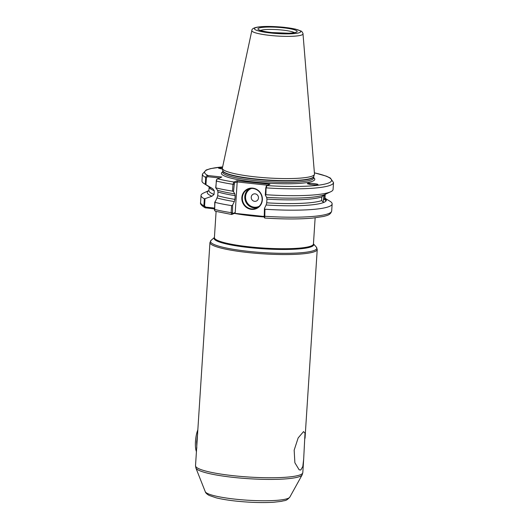 <?xml version="1.0" encoding="UTF-8"?>
<svg xmlns="http://www.w3.org/2000/svg" width="529" height="529" viewBox="0 0 529 529"><rect width="100%" height="100%" fill="white"/><g stroke="black" fill="none" stroke-linecap="round" stroke-linejoin="round"><path stroke-width="0.79" d="M214.424 237.475L211.17 240.272A53.27 7.803 3.7 0 0 248.26 251.328A53.27 7.803 3.7 0 0 316.316 247.069L317.235 249.443A53.753 7.869 -176.3 0 1 248.048 252.538A53.753 7.869 -176.3 0 1 209.953 242.507L195.518 465.699A53.753 7.869 3.7 0 0 233.613 475.736A53.753 7.869 3.7 0 0 302.806 472.635L302.145 474.87A53.369 7.816 -176.3 0 1 233.613 477.409A53.369 7.816 -176.3 0 1 195.889 468L195.518 465.699M300.809 469.997L299.176 469.838L294.878 462.749L294.164 450.153L298.151 437.939L303.534 431.611L305.015 433.099L303.666 459.265L302.806 466.485L300.809 469.997M323.94 194.91L323.206 202.052L321.672 200.59L321.619 198.798L321.91 196.887L323.51 195.075M264.236 217.128L264.44 208.466L266.12 204.981A59.691 8.742 3.7 0 0 324.965 198.044L324.958 198.084C325.778 200.722 325.639 201.013 324.548 198.964L325.051 194.421M324.965 198.011A58.15 8.517 3.7 0 1 324.965 198.044A58.15 8.517 3.7 0 1 324.958 198.084L325.203 194.355A58.15 8.517 -176.3 0 1 325.203 194.374M222.517 169.154L218.563 168.182L222.444 167.825M308.01 183.861A4.344 1.977 -145 0 1 310.735 184.502M307.878 183.444C307.693 182.584 320.706 184.224 317.479 184.654C317.664 185.514 304.651 183.874 307.878 183.444L307.733 183.543M251.42 209.365A10.752 10.21 67.1 0 1 241.839 197.648A10.752 10.21 67.1 0 1 252.789 188.139A10.752 10.21 67.1 0 1 262.371 199.856A10.752 10.21 67.1 0 1 251.42 209.365M252.888 188.496A10.335 9.813 -112.9 0 0 248.207 189.177A10.335 9.813 -112.9 0 0 242.48 200.121A10.335 9.813 -112.9 0 0 251.566 208.909A10.335 9.813 -112.9 0 0 256.248 208.228A10.335 9.813 -112.9 0 0 261.967 197.284A10.335 9.813 -112.9 0 0 252.888 188.496M254.614 201.331A3.789 3.597 67.1 0 1 251.235 197.198A3.789 3.597 67.1 0 1 255.097 193.845A3.789 3.597 67.1 0 1 258.476 197.978A3.789 3.597 67.1 0 1 254.614 201.331M302.998 33.856L314.49 174.048A46.162 6.758 -176.3 0 1 314.438 174.458A46.162 6.758 -176.3 0 1 255.077 176.851A46.162 6.758 -176.3 0 1 222.385 168.506A46.162 6.758 -176.3 0 1 222.385 168.09L251.844 30.543A25.637 3.756 -176.3 0 0 269.995 35.41A25.637 3.756 -176.3 0 0 302.998 33.856C303.401 34.061 301.914 31.099 301.047 31.059L295.38 29.082L284.364 27.336C269.162 25.835 251.553 25.809 251.844 30.543M219.555 177.975L207.679 176.693L206.396 177.585L205.721 177.44A65.695 9.621 -176.3 0 1 202.409 174.12L201.966 180.951A65.695 9.621 3.7 0 0 204.002 183.556A65.695 9.621 3.7 0 0 205.278 184.277L205.721 177.44C206.026 176.131 206.806 175.496 208.042 175.549L221.79 177.03L216.956 179.232L216.315 181.024L215.872 187.861A65.695 9.621 3.7 0 0 232.529 191.128L232.972 184.297L233.924 182.022L236.985 180.726L269.909 184.277L266.841 185.573L266.133 186.42L265.882 194.725A65.695 9.621 3.7 0 0 330.731 191.749A65.695 9.621 3.7 0 0 333.085 189.428L333.528 182.598A65.695 9.621 -176.3 0 1 266.325 187.888L266.841 185.573A63.625 9.317 3.7 0 0 326.122 183.781A63.625 9.317 3.7 0 0 314.398 172.857M215.872 187.861L217.518 190.275A59.691 8.742 3.7 0 0 217.935 190.394A59.691 8.742 3.7 0 0 234.823 193.898L233.507 191.683L232.529 191.128M204.002 183.556L209.583 187.127A59.691 8.742 3.7 0 0 212.466 188.562L205.278 184.277M217.974 192.001L217.736 195.704A58.15 8.517 3.7 0 0 234.922 199.38L235.167 195.677A58.15 8.517 -176.3 0 1 217.974 192.001L217.518 190.275M208.829 190.824L208.909 190.539A58.15 8.517 3.7 0 0 214.04 194.454L214.278 190.751A58.15 8.517 -176.3 0 1 209.147 186.849L208.909 190.539A59.691 8.742 3.7 0 0 211.97 196.219L205.034 198.666L204.564 205.953L205.708 207.103L214.384 208.036M217.022 197.925L214.933 202.356A65.695 9.621 3.7 0 0 231.596 205.622L232.648 205.04L234.334 201.556A59.691 8.742 3.7 0 1 217.022 197.925L217.736 195.704M208.909 190.526L203.381 193.125A65.695 9.621 3.7 0 0 201.033 195.446A65.695 9.621 3.7 0 0 204.339 198.772L205.034 198.666M214.331 208.902L205.054 207.758L203.883 205.814L204.339 198.772M267.667 185.223L237.184 181.936L235.207 212.532L234.592 213.306L263.938 216.467M234.592 213.306L231.682 214.483L215.257 211.23L214.39 209.973M214.933 202.356L214.635 210.575M232.648 205.04L232.443 213.696L231.821 214.47L231.14 212.665L231.596 205.622M234.823 193.898L235.167 195.677M214.278 190.751L212.704 188.648M234.922 199.38L234.334 201.556M214.04 194.454L211.97 196.219M265.882 194.725L265.3 195.108L266.616 197.33A59.691 8.742 3.7 0 0 316.031 196.735A59.691 8.742 3.7 0 0 324.74 194.573L330.731 191.749M321.91 196.887A58.15 8.517 -176.3 0 1 266.953 199.109L266.715 202.812A58.15 8.517 3.7 0 0 321.672 200.59M264.44 208.466L264.943 209.219A65.695 9.621 3.7 0 0 332.146 203.923A65.695 9.621 3.7 0 0 330.116 201.324L324.925 198.23M264.943 209.219L264.745 218.021L264.064 217.042M266.953 199.109L266.616 197.33M266.12 204.981L266.715 202.812M325.58 200.346L324.548 198.964A58.15 8.517 3.7 0 1 323.411 199.83M232.443 213.696L235.207 212.532M237.184 181.936L234.433 182.915L233.507 191.683M265.3 195.108L265.783 187.709M215.68 187.96L216.573 179.701M214.609 210.112L214.774 201.959M206.396 177.585L205.94 184.667M217.624 178.789A63.625 9.317 3.7 0 0 233.924 182.022L234.433 182.915M236.985 180.726L237.25 181.725M222.636 166.919A63.625 9.317 3.7 0 0 208.042 175.549L207.679 176.693M205.946 207.996L205.708 207.103M308.652 184.085L310.08 184.396M196.464 451.667A13.437 3.729 -83.8 0 1 195.472 441.417A13.437 3.729 -83.8 0 1 197.839 429.846M197.654 433.767L196.669 441.821L196.801 448.228M257.438 207.619A10.335 9.813 67.1 0 1 254.019 207.871A10.335 9.813 67.1 0 1 245.072 199.77A10.335 9.813 67.1 0 1 249.47 188.747M251.573 188.443A9.72 9.224 -112.9 0 0 245.654 198.646A9.72 9.224 -112.9 0 0 254.237 207.183A9.72 9.224 -112.9 0 0 259.124 206.317M294.369 32.633A17.576 2.572 3.7 0 0 282.499 30.08A17.576 2.572 3.7 0 0 260.559 30.451M283.233 27.786A19.639 2.876 -176.3 0 1 296.306 32.209A19.639 2.876 -176.3 0 1 271.866 32.586A19.639 2.876 -176.3 0 1 258.787 28.163A19.639 2.876 -176.3 0 1 283.233 27.786M270.841 33.016A23.183 3.392 3.7 0 0 299.692 32.573A23.183 3.392 3.7 0 0 284.258 27.356A23.183 3.392 3.7 0 0 255.408 27.799A23.183 3.392 3.7 0 0 270.841 33.016M264.017 216.943A49.62 7.267 -176.3 0 1 251.579 215.845A49.62 7.267 -176.3 0 1 234.367 213.399M216.103 211.441L214.41 237.594A49.62 7.267 3.7 0 0 249.576 246.858A49.62 7.267 3.7 0 0 313.446 243.995L315.139 217.842M313.452 243.915A49.924 7.313 -176.3 0 1 249.443 247.612A49.924 7.313 -176.3 0 1 214.417 237.514M235.273 499.164A42.465 6.216 3.7 0 0 289.806 497.141C285.852 501.578 284.794 500.183 281.613 501.327L273.731 502.239C262.556 502.914 249.986 502.53 236.027 501.095C228.131 500.236 221.539 499.151 216.242 497.842L209.193 495.442C206.892 494.159 205.583 492.902 205.259 491.672A42.465 6.216 3.7 0 0 235.273 499.164M314.438 174.458L313.73 176.547A45.58 6.672 -176.3 0 1 255.104 178.908A45.58 6.672 -176.3 0 1 222.821 170.669L222.735 172.15A45.54 6.672 -176.3 0 0 255.004 180.653A45.54 6.672 -176.3 0 0 313.624 178.028L313.618 178.075M313.73 176.547L313.717 176.6A45.54 6.672 -176.3 0 1 255.097 179.219A45.54 6.672 -176.3 0 1 222.828 170.722M313.644 177.691A46.783 6.851 -176.3 0 1 254.568 182.029A46.783 6.851 -176.3 0 1 222.755 171.813M324.786 195.254A58.15 8.517 -176.3 0 1 323.649 196.12M233.99 184.277L232.972 184.297A65.695 9.621 -176.3 0 1 216.315 181.024L216.143 180.878M214.305 209.246L214.483 209.391A65.695 9.621 3.7 0 0 231.14 212.665L232.152 212.645M205.054 207.758C201.476 205.583 199.982 203.824 200.577 202.488A65.695 9.621 3.7 0 0 203.883 205.814L204.564 205.953M263.945 216.077L264.487 216.255A65.695 9.621 3.7 0 0 331.69 210.965L332.146 203.923M295.242 32.547L295.493 32.289C295.281 32.176 296.273 32.752 288.801 33.221L271.959 32.567C261.174 31.376 259.058 29.789 259.488 29.961L259.706 30.246M313.452 243.882L316.316 247.069M289.806 497.141L302.145 474.87M313.717 176.6L313.624 178.028M317.235 249.443L305.028 438.29M303.666 459.265L302.806 472.635M200.577 202.488L201.033 195.446M202.409 174.12L206.131 170.014L210.555 168.612L222.643 166.873M333.528 182.598L330.361 178.048L326.314 176.144L314.391 172.804M331.69 210.965C330.48 215.343 326.373 215.534 323.708 216.434L312.652 218.1C299.474 219.257 283.491 219.237 264.692 218.041M222.821 170.669L222.385 168.506M205.259 491.672L195.889 468M216.493 179.761L216.956 179.232M209.953 242.507L211.17 240.272"/></g></svg>
